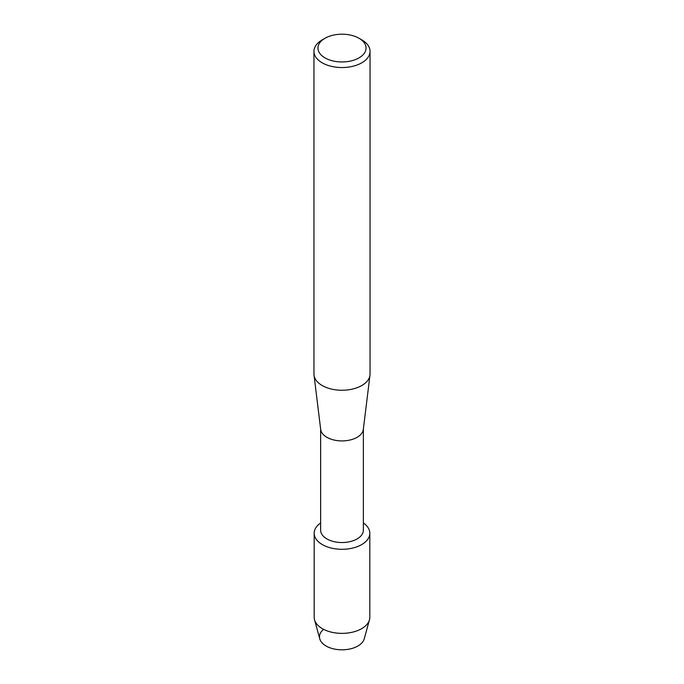 <?xml version="1.0" encoding="UTF-8"?>
<svg xmlns="http://www.w3.org/2000/svg" width="684" height="684" viewBox="0 0 684 684"><rect width="100%" height="100%" fill="white"/><g stroke="black" fill="none" stroke-linecap="round" stroke-linejoin="round"><path stroke-width="1.03" d="M369.813 533.246A27.813 16.057 180 0 1 361.665 544.601A27.813 16.057 180 0 0 363.366 522.961A27.813 16.057 180 0 1 369.813 533.246L369.813 617.31A27.813 16.057 180 0 1 369.471 619.832L364.221 638.865A22.504 12.987 180 0 1 357.912 646.004A22.504 12.987 180 0 1 327.516 646.765A22.504 12.987 180 0 1 323.6 629.348M363.366 429.013L363.366 530.203A21.366 12.338 180 0 1 357.108 538.932A21.366 12.338 180 0 1 333.826 541.6A21.366 12.338 180 0 1 320.634 530.203L320.634 429.013M361.665 544.601A27.813 16.057 180 0 1 323.241 545.105A27.813 16.057 180 0 1 320.634 522.961A27.813 16.057 180 0 0 314.187 533.246A27.813 16.057 180 0 0 331.355 548.081A27.813 16.057 180 0 0 361.665 544.601M358.997 38.261L361.827 39.903A28.044 16.194 180 0 1 370.044 51.351L370.044 374.071A28.044 16.194 180 0 1 369.967 375.208L363.315 429.449A21.366 12.338 180 0 1 357.108 437.307A21.366 12.338 180 0 1 334.527 440.137A21.366 12.338 180 0 1 320.685 429.449L314.033 375.208A28.044 16.194 180 0 1 313.956 374.071L313.956 51.351A28.044 16.194 180 0 1 322.173 39.903L325.003 38.261A24.034 13.877 180 0 1 358.997 38.261A24.034 13.877 180 0 1 358.997 57.892A24.034 13.877 180 0 1 325.003 57.892A24.034 13.877 180 0 1 325.003 38.261L322.173 39.903M369.967 375.208A28.044 16.194 180 0 1 361.827 385.511A28.044 16.194 180 0 1 332.193 389.23A28.044 16.194 180 0 1 314.033 375.208M370.044 51.351A28.044 16.194 180 0 1 361.827 62.791A28.044 16.194 180 0 1 331.27 66.305A28.044 16.194 180 0 1 313.956 51.351M369.471 619.832A27.813 16.057 180 0 1 361.665 628.664A27.813 16.057 180 0 1 333.416 632.58A27.813 16.057 180 0 1 314.529 619.832A27.813 16.057 180 0 1 314.187 617.31L314.187 533.246M357.912 646.004A22.504 12.987 180 0 1 335.057 649.176A22.504 12.987 180 0 1 319.779 638.865L314.529 619.832"/></g></svg>

